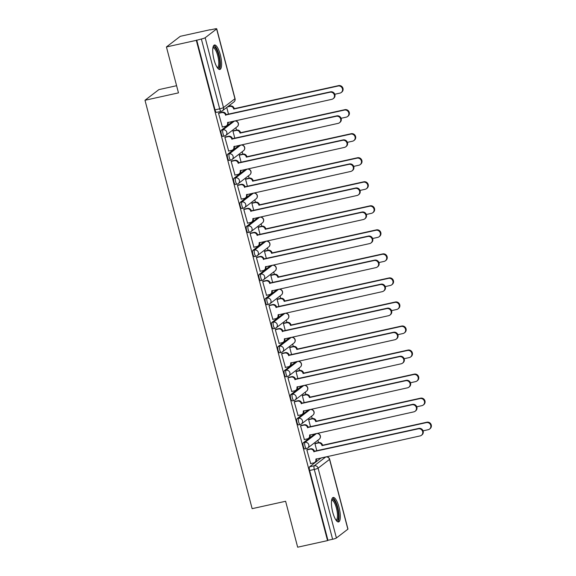 <?xml version="1.0" encoding="UTF-8"?>
<svg xmlns="http://www.w3.org/2000/svg" width="576" height="576" viewBox="0 0 576 576"><rect width="100%" height="100%" fill="white"/><g stroke="black" fill="none" stroke-linecap="round" stroke-linejoin="round"><path stroke-width="0.86" d="M315.014 433.901A3.211 0.929 77.6 0 0 314.885 433.901A3.211 0.929 77.6 0 0 314.77 433.958L303.322 442.735A3.211 0.929 77.6 0 0 303.322 446.443A3.211 0.929 77.6 0 0 304.826 448.956L306.475 448.589A3.211 0.929 -102.4 0 1 304.978 446.076A3.211 0.929 -102.4 0 1 304.978 442.375L316.426 433.591A3.211 0.929 -102.4 0 1 316.541 433.534A3.211 0.929 -102.4 0 1 316.692 433.541M308.707 409.86A3.211 0.929 77.6 0 0 308.578 409.86A3.211 0.929 77.6 0 0 308.462 409.918L297.014 418.694A3.211 0.929 77.6 0 0 297.014 422.395A3.211 0.929 77.6 0 0 298.519 424.915L300.168 424.548A3.211 0.929 -102.4 0 1 298.67 422.035A3.211 0.929 -102.4 0 1 298.67 418.334L310.118 409.55A3.211 0.929 -102.4 0 1 310.234 409.493A3.211 0.929 -102.4 0 1 310.385 409.5M302.4 385.819A3.211 0.929 77.6 0 0 302.27 385.819A3.211 0.929 77.6 0 0 302.155 385.87L290.707 394.654A3.211 0.929 77.6 0 0 290.707 398.354A3.211 0.929 77.6 0 0 292.212 400.874L293.861 400.507A3.211 0.929 -102.4 0 1 292.363 397.994A3.211 0.929 -102.4 0 1 292.363 394.286L303.811 385.51A3.211 0.929 -102.4 0 1 303.926 385.452A3.211 0.929 -102.4 0 1 304.078 385.459M296.093 361.778A3.211 0.929 77.6 0 0 295.963 361.778A3.211 0.929 77.6 0 0 295.848 361.829L284.4 370.613A3.211 0.929 77.6 0 0 284.4 374.314A3.211 0.929 77.6 0 0 285.905 376.834L287.554 376.466A3.211 0.929 -102.4 0 1 286.056 373.954A3.211 0.929 -102.4 0 1 286.056 370.246L297.504 361.469A3.211 0.929 -102.4 0 1 297.619 361.411A3.211 0.929 -102.4 0 1 297.77 361.418M289.786 337.738A3.211 0.929 77.6 0 0 289.656 337.73A3.211 0.929 77.6 0 0 289.541 337.788L278.093 346.572A3.211 0.929 77.6 0 0 278.093 350.273A3.211 0.929 77.6 0 0 279.598 352.793L281.246 352.426A3.211 0.929 -102.4 0 1 279.749 349.906A3.211 0.929 -102.4 0 1 279.749 346.205L291.197 337.428A3.211 0.929 -102.4 0 1 291.312 337.37A3.211 0.929 -102.4 0 1 291.463 337.378M283.478 313.697A3.211 0.929 77.6 0 0 283.349 313.69A3.211 0.929 77.6 0 0 283.234 313.747L271.786 322.531A3.211 0.929 77.6 0 0 271.786 326.232A3.211 0.929 77.6 0 0 273.29 328.752L274.939 328.385A3.211 0.929 -102.4 0 1 273.442 325.865A3.211 0.929 -102.4 0 1 273.442 322.164L284.89 313.38A3.211 0.929 -102.4 0 1 285.005 313.33A3.211 0.929 -102.4 0 1 285.156 313.337M277.171 289.649A3.211 0.929 77.6 0 0 277.042 289.649A3.211 0.929 77.6 0 0 276.926 289.706L265.478 298.49A3.211 0.929 77.6 0 0 265.478 302.191A3.211 0.929 77.6 0 0 266.983 304.704L268.632 304.344A3.211 0.929 -102.4 0 1 267.134 301.824A3.211 0.929 -102.4 0 1 267.134 298.123L278.582 289.339A3.211 0.929 -102.4 0 1 278.698 289.289A3.211 0.929 -102.4 0 1 278.849 289.296M270.864 265.608A3.211 0.929 77.6 0 0 270.734 265.608A3.211 0.929 77.6 0 0 270.619 265.666L259.171 274.442A3.211 0.929 77.6 0 0 259.171 278.15A3.211 0.929 77.6 0 0 260.676 280.663L262.325 280.303A3.211 0.929 -102.4 0 1 260.827 277.783A3.211 0.929 -102.4 0 1 260.827 274.082L272.275 265.298A3.211 0.929 -102.4 0 1 272.39 265.248A3.211 0.929 -102.4 0 1 272.542 265.255M264.557 241.567A3.211 0.929 77.6 0 0 264.427 241.567A3.211 0.929 77.6 0 0 264.312 241.625L252.864 250.402A3.211 0.929 77.6 0 0 252.864 254.11A3.211 0.929 77.6 0 0 254.369 256.622L256.018 256.262A3.211 0.929 -102.4 0 1 254.52 253.742A3.211 0.929 -102.4 0 1 254.52 250.042L265.968 241.258A3.211 0.929 -102.4 0 1 266.083 241.2A3.211 0.929 -102.4 0 1 266.234 241.214M258.25 217.526A3.211 0.929 77.6 0 0 258.12 217.526A3.211 0.929 77.6 0 0 258.005 217.584L246.557 226.361A3.211 0.929 77.6 0 0 246.557 230.069A3.211 0.929 77.6 0 0 248.062 232.582L249.71 232.222A3.211 0.929 -102.4 0 1 248.213 229.702A3.211 0.929 -102.4 0 1 248.213 226.001L259.661 217.217A3.211 0.929 -102.4 0 1 259.776 217.159A3.211 0.929 -102.4 0 1 259.927 217.174M251.942 193.486A3.211 0.929 77.6 0 0 251.813 193.486A3.211 0.929 77.6 0 0 251.698 193.543L240.25 202.32A3.211 0.929 77.6 0 0 240.25 206.021A3.211 0.929 77.6 0 0 241.754 208.541L243.403 208.174A3.211 0.929 -102.4 0 1 241.906 205.661A3.211 0.929 -102.4 0 1 241.906 201.96L253.354 193.176A3.211 0.929 -102.4 0 1 253.469 193.118A3.211 0.929 -102.4 0 1 253.62 193.126M245.635 169.445A3.211 0.929 77.6 0 0 245.506 169.445A3.211 0.929 77.6 0 0 245.39 169.495L233.942 178.279A3.211 0.929 77.6 0 0 233.942 181.98A3.211 0.929 77.6 0 0 235.447 184.5L237.096 184.133A3.211 0.929 -102.4 0 1 235.598 181.62A3.211 0.929 -102.4 0 1 235.598 177.912L247.046 169.135A3.211 0.929 -102.4 0 1 247.162 169.078A3.211 0.929 -102.4 0 1 247.313 169.085M239.328 145.404A3.211 0.929 77.6 0 0 239.198 145.404A3.211 0.929 77.6 0 0 239.083 145.454L227.635 154.238A3.211 0.929 77.6 0 0 227.635 157.939A3.211 0.929 77.6 0 0 229.14 160.459L230.789 160.092A3.211 0.929 -102.4 0 1 229.291 157.579A3.211 0.929 -102.4 0 1 229.291 153.871L240.739 145.094A3.211 0.929 -102.4 0 1 240.854 145.037A3.211 0.929 -102.4 0 1 241.006 145.044M233.021 121.363A3.211 0.929 77.6 0 0 232.891 121.363A3.211 0.929 77.6 0 0 232.776 121.414L221.328 130.198A3.211 0.929 77.6 0 0 221.328 133.898A3.211 0.929 77.6 0 0 222.833 136.418L224.482 136.051A3.211 0.929 -102.4 0 1 222.984 133.531A3.211 0.929 -102.4 0 1 222.984 129.83L234.432 121.054A3.211 0.929 -102.4 0 1 234.547 120.996A3.211 0.929 -102.4 0 1 234.698 121.003M220.32 54.814A12.528 3.636 77.6 0 0 214.466 44.993A12.528 3.636 77.6 0 0 214.013 59.652A12.528 3.636 77.6 0 0 219.866 69.466A12.528 3.636 77.6 0 0 220.32 54.814M339.026 507.283A12.528 3.636 77.6 0 0 333.166 497.47A12.528 3.636 77.6 0 0 332.712 512.129A12.528 3.636 77.6 0 0 338.573 521.942A12.528 3.636 77.6 0 0 339.026 507.283M318.506 442.627L317.873 440.23M312.199 418.586L311.566 416.189M305.892 394.546L305.258 392.148M299.585 370.505L298.951 368.107M293.278 346.464L292.644 344.066M286.97 322.423L286.337 320.018M280.663 298.375L280.03 295.978M274.356 274.334L273.722 271.937M268.049 250.294L267.415 247.896M261.742 226.253L261.108 223.855M255.434 202.212L254.801 199.814M249.127 178.171L248.494 175.774M242.82 154.13L242.186 151.733M236.513 130.09L235.879 127.692M230.206 106.049L229.932 105.012M210.233 29.923L214.43 28.994A3.211 0.41 -14.7 0 1 216.727 28.8A3.211 0.41 -14.7 0 1 216.619 28.951L205.178 37.735L223.488 107.546L234.936 98.762L216.619 28.951M176.594 85.709L158.868 89.626L144.994 100.267L178.474 92.873L166.428 46.951L196.308 40.356L327.542 540.605L297.662 547.2L285.617 501.271L252.137 508.666L144.994 100.267M166.428 46.951L180.302 36.31L210.175 29.714M347.861 529.2L329.544 459.389A3.211 0.41 -14.7 0 0 329.652 459.238L347.962 529.049A3.211 0.41 165.3 0 1 347.861 529.2L336.413 537.984A3.211 0.41 165.3 0 1 332.604 539.266L327.946 540.295L309.629 470.484A3.211 0.929 -102.4 0 1 309.629 466.776L321.077 457.999L325.735 456.97A3.211 0.929 -102.4 0 1 325.85 456.912A3.211 0.929 -102.4 0 1 326.002 456.926M327.946 540.295L327.542 540.605M196.711 40.046L215.021 109.858L219.679 108.828A3.211 0.41 165.3 0 0 223.488 107.546A3.211 3.046 52.5 0 1 221.299 111.29A3.211 0.929 -102.4 0 1 221.177 111.348A3.211 0.929 -102.4 0 1 219.679 108.828L201.362 39.017L196.308 40.356M201.362 39.017A3.211 0.41 -14.7 0 0 205.178 37.735M219.175 112.903L218.542 113.27L222.372 126.994M233.568 130.738L232.942 131.105L234.85 138.377M225.482 136.944L224.849 137.311L228.679 151.034M239.875 154.778L239.249 155.146L241.157 162.425M231.79 160.985L231.156 161.352L234.986 175.075M246.182 178.819L245.556 179.186L247.464 186.466M238.097 185.026L237.463 185.393L241.294 199.116M252.49 202.86L251.863 203.227L253.771 210.506M244.404 209.066L243.77 209.434L247.601 223.157M258.797 226.901L258.17 227.268L260.078 234.547M250.711 233.107L250.078 233.474L253.908 247.198M265.104 250.942L264.478 251.309L266.386 258.588M257.018 257.148L256.385 257.515L260.215 271.246M271.411 274.982L270.785 275.35L272.693 282.629M263.326 281.189L262.692 281.556L266.522 295.286M277.718 299.03L277.092 299.398L279 306.67M269.633 305.23L268.999 305.604L272.83 319.327M284.026 323.071L283.399 323.438L285.307 330.71M275.94 329.278L275.306 329.645L279.137 343.368M290.333 347.112L289.706 347.479L291.614 354.751M282.247 353.318L281.614 353.686L285.444 367.409M296.64 371.153L296.014 371.52L297.922 378.799M288.554 377.359L287.921 377.726L291.751 391.45M302.947 395.194L302.321 395.561L304.229 402.84M294.862 401.4L294.228 401.767L298.058 415.49M309.254 419.234L308.628 419.602L310.536 426.881M301.169 425.441L300.535 425.808L304.366 439.531M315.562 443.275L314.935 443.642L316.843 450.922M307.476 449.482L306.842 449.849L310.673 463.572M226.735 107.467L228.542 114.336M215.021 109.858A3.211 0.929 77.6 0 0 216.526 112.378L221.177 111.348A3.211 3.211 0 0 0 222.444 110.758L233.892 101.981A3.211 3.211 0 0 0 235.044 98.611L216.727 28.8M222.156 127.037L225.353 126.331A3.211 3.046 -127.5 0 0 227.549 122.587L331.834 99.324A3.694 3.506 -127.5 0 0 334.087 94.298A3.694 3.506 -127.5 0 0 329.976 92.232L225.569 115.034A3.211 3.046 -127.5 0 0 221.753 112.615L222.278 112.212A3.211 3.046 52.5 0 1 226.094 114.631L330.502 91.829A3.694 3.506 52.5 0 1 333.677 98.309L333.151 98.712M218.959 112.946L222.278 112.212M228.082 122.227A3.211 3.046 52.5 0 1 227.03 125.395L226.505 125.798M218.556 113.321L221.753 112.615M225.626 115.272L226.152 114.862M227.938 106.546L230.371 106.006A3.211 3.046 52.5 0 1 234.18 108.425L233.654 108.828A3.211 3.046 -127.5 0 0 229.846 106.409L227.412 106.949M334.771 94.255L339.926 93.118A3.694 3.506 -127.5 0 0 342.18 88.092A3.694 3.506 -127.5 0 0 338.062 86.026L233.719 109.066M234.245 108.662L338.587 85.622A3.694 3.506 52.5 0 1 341.77 92.102L341.244 92.506M228.463 151.085L231.66 150.372A3.211 3.046 -127.5 0 0 233.856 146.628L338.141 123.365A3.694 3.506 -127.5 0 0 340.394 118.339A3.694 3.506 -127.5 0 0 336.283 116.28L231.876 139.082A3.211 3.046 -127.5 0 0 228.06 136.656L228.586 136.253A3.211 3.046 52.5 0 1 232.402 138.672L336.809 115.87A3.694 3.506 52.5 0 1 339.984 122.35L339.458 122.753M225.266 136.987L228.586 136.253M234.389 146.268A3.211 3.046 52.5 0 1 233.338 149.436L232.812 149.839M224.863 137.369L228.06 136.656M231.934 139.313L232.459 138.91M234.77 175.126L237.967 174.42A3.211 3.046 -127.5 0 0 240.163 170.669L344.448 147.406A3.694 3.506 -127.5 0 0 346.702 142.38A3.694 3.506 -127.5 0 0 342.59 140.321L238.183 163.123A3.211 3.046 -127.5 0 0 234.367 160.704L234.893 160.301A3.211 3.046 52.5 0 1 238.709 162.72L343.116 139.918A3.694 3.506 52.5 0 1 346.291 146.39L345.766 146.794M231.574 161.028L234.893 160.301M240.696 170.309A3.211 3.046 52.5 0 1 239.645 173.484L239.119 173.887M231.17 161.41L234.367 160.704M238.241 163.354L238.766 162.95M212.976 47.354A10.843 3.146 -102.4 0 1 214.963 47.441A10.843 3.146 -102.4 0 1 219.607 60.106A10.843 3.146 -102.4 0 1 217.519 67.954M217.195 67.486A10.044 2.916 77.6 0 0 217.375 67.464A10.044 2.916 77.6 0 0 218.419 58.939A10.044 2.916 77.6 0 0 214.286 48.348A10.044 2.916 77.6 0 0 213.048 47.858A10.044 2.916 77.6 0 0 212.875 47.916M219.154 69.394A12.449 3.614 77.6 0 0 219.78 58.162A12.449 3.614 77.6 0 0 214.819 45.95A12.449 3.614 77.6 0 0 213.847 45.36M331.675 499.831A10.843 3.146 -102.4 0 1 333.67 499.918A10.843 3.146 -102.4 0 1 338.306 512.575A10.843 3.146 -102.4 0 1 336.226 520.423M335.902 519.962A10.044 2.916 77.6 0 0 336.082 519.941A10.044 2.916 77.6 0 0 337.126 511.416A10.044 2.916 77.6 0 0 332.993 500.825A10.044 2.916 77.6 0 0 331.754 500.328A10.044 2.916 77.6 0 0 331.574 500.393M337.853 521.87A12.449 3.614 77.6 0 0 338.486 510.638A12.449 3.614 77.6 0 0 333.526 498.427A12.449 3.614 77.6 0 0 332.546 497.837M233.359 130.781L236.678 130.054A3.211 3.046 52.5 0 1 240.487 132.473L239.962 132.876A3.211 3.046 -127.5 0 0 236.153 130.457L232.956 131.162M341.078 118.296L346.234 117.158A3.694 3.506 -127.5 0 0 348.487 112.133A3.694 3.506 -127.5 0 0 344.369 110.074L240.026 133.106M240.552 132.703L344.894 109.67A3.694 3.506 52.5 0 1 348.077 116.143L347.551 116.546M239.666 154.822L242.986 154.094A3.211 3.046 52.5 0 1 246.794 156.514L246.269 156.917A3.211 3.046 -127.5 0 0 242.46 154.498L239.263 155.203M347.386 142.337L352.541 141.199A3.694 3.506 -127.5 0 0 354.794 136.174A3.694 3.506 -127.5 0 0 350.676 134.114L246.334 157.147M246.859 156.744L351.202 133.711A3.694 3.506 52.5 0 1 354.384 140.184L353.858 140.587M241.078 199.166L244.274 198.461A3.211 3.046 -127.5 0 0 246.47 194.717L350.755 171.446A3.694 3.506 -127.5 0 0 353.009 166.428A3.694 3.506 -127.5 0 0 348.898 164.362L244.49 187.164A3.211 3.046 -127.5 0 0 240.674 184.745L241.2 184.342A3.211 3.046 52.5 0 1 245.016 186.761L349.423 163.958A3.694 3.506 52.5 0 1 352.598 170.431L352.073 170.834M237.881 185.076L241.2 184.342M247.003 194.35A3.211 3.046 52.5 0 1 245.952 197.525L245.426 197.928M237.478 185.45L240.674 184.745M244.548 187.394L245.074 186.991M247.385 223.207L250.582 222.502A3.211 3.046 -127.5 0 0 252.778 218.758L357.062 195.487A3.694 3.506 -127.5 0 0 359.316 190.469A3.694 3.506 -127.5 0 0 355.205 188.402L250.798 211.205A3.211 3.046 -127.5 0 0 246.982 208.786L247.507 208.382A3.211 3.046 52.5 0 1 251.323 210.802L355.73 187.999A3.694 3.506 52.5 0 1 358.906 194.472L358.38 194.875M244.188 209.117L247.507 208.382M253.31 218.39A3.211 3.046 52.5 0 1 252.259 221.566L251.734 221.969M243.785 209.491L246.982 208.786M250.855 211.435L251.381 211.032M253.692 247.248L256.889 246.542A3.211 3.046 -127.5 0 0 259.085 242.798L363.37 219.535A3.694 3.506 -127.5 0 0 365.623 214.51A3.694 3.506 -127.5 0 0 361.512 212.443L257.105 235.246A3.211 3.046 -127.5 0 0 253.289 232.826L253.814 232.423A3.211 3.046 52.5 0 1 257.63 234.842L362.038 212.04A3.694 3.506 52.5 0 1 365.213 218.513L364.687 218.916M250.495 233.158L253.814 232.423M259.618 242.431A3.211 3.046 52.5 0 1 258.566 245.606L258.041 246.01M250.092 233.532L253.289 232.826M257.162 235.476L257.688 235.073M245.974 178.87L249.293 178.135A3.211 3.046 52.5 0 1 253.102 180.554L252.576 180.958A3.211 3.046 -127.5 0 0 248.767 178.538L245.57 179.244M353.693 166.378L358.848 165.24A3.694 3.506 -127.5 0 0 361.102 160.222A3.694 3.506 -127.5 0 0 356.983 158.155L252.641 181.188M253.166 180.785L357.509 157.752A3.694 3.506 52.5 0 1 360.691 164.225L360.166 164.628M252.281 202.91L255.6 202.176A3.211 3.046 52.5 0 1 259.409 204.595L258.883 204.998A3.211 3.046 -127.5 0 0 255.074 202.579L251.878 203.285M360 190.426L365.155 189.288A3.694 3.506 -127.5 0 0 367.409 184.262A3.694 3.506 -127.5 0 0 363.29 182.196L258.948 205.229M259.474 204.826L363.816 181.793A3.694 3.506 52.5 0 1 366.998 188.266L366.473 188.669M258.588 226.951L261.907 226.217A3.211 3.046 52.5 0 1 265.716 228.636L265.19 229.039A3.211 3.046 -127.5 0 0 261.382 226.62L258.185 227.326M366.307 214.466L371.462 213.329A3.694 3.506 -127.5 0 0 373.716 208.303A3.694 3.506 -127.5 0 0 369.598 206.237L265.255 229.27M265.781 228.866L370.123 205.834A3.694 3.506 52.5 0 1 373.306 212.314L372.78 212.717M259.999 271.289L263.196 270.583A3.211 3.046 -127.5 0 0 265.392 266.839L369.677 243.576A3.694 3.506 -127.5 0 0 371.93 238.55A3.694 3.506 -127.5 0 0 367.819 236.484L263.412 259.286A3.211 3.046 -127.5 0 0 259.596 256.867L260.122 256.464A3.211 3.046 52.5 0 1 263.938 258.883L368.345 236.081A3.694 3.506 52.5 0 1 371.52 242.561L370.994 242.964M256.802 257.198L260.122 256.464M265.925 266.472A3.211 3.046 52.5 0 1 264.874 269.647L264.348 270.05M256.399 257.573L259.596 256.867M263.47 259.517L263.995 259.114M264.895 250.992L268.214 250.258A3.211 3.046 52.5 0 1 272.023 252.677L271.498 253.08A3.211 3.046 -127.5 0 0 267.689 250.661L264.492 251.366M372.614 238.507L377.77 237.37A3.694 3.506 -127.5 0 0 380.023 232.344A3.694 3.506 -127.5 0 0 375.905 230.278L271.562 253.31M272.088 252.907L376.43 229.874A3.694 3.506 52.5 0 1 379.613 236.354L379.087 236.758M266.306 295.33L269.503 294.624A3.211 3.046 -127.5 0 0 271.699 290.88L375.984 267.617A3.694 3.506 -127.5 0 0 378.238 262.591A3.694 3.506 -127.5 0 0 374.126 260.525L269.719 283.327A3.211 3.046 -127.5 0 0 265.903 280.908L266.429 280.505A3.211 3.046 52.5 0 1 270.245 282.924L374.652 260.122A3.694 3.506 52.5 0 1 377.827 266.602L377.302 267.005M263.11 281.239L266.429 280.505M272.232 290.52A3.211 3.046 52.5 0 1 271.181 293.688L270.655 294.091M262.706 281.614L265.903 280.908M269.777 283.558L270.302 283.154M271.202 275.033L274.522 274.298A3.211 3.046 52.5 0 1 278.33 276.718L277.805 277.121A3.211 3.046 -127.5 0 0 273.996 274.702L270.799 275.407M378.922 262.548L384.077 261.41A3.694 3.506 -127.5 0 0 386.33 256.385A3.694 3.506 -127.5 0 0 382.212 254.318L277.87 277.351M278.395 276.948L382.738 253.915A3.694 3.506 52.5 0 1 385.92 260.395L385.394 260.798M272.614 319.37L275.81 318.665A3.211 3.046 -127.5 0 0 278.006 314.921L382.291 291.658A3.694 3.506 -127.5 0 0 384.545 286.632A3.694 3.506 -127.5 0 0 380.434 284.566L276.026 307.368A3.211 3.046 -127.5 0 0 272.21 304.949L272.736 304.546A3.211 3.046 52.5 0 1 276.552 306.965L380.959 284.162A3.694 3.506 52.5 0 1 384.134 290.642L383.609 291.046M269.417 305.28L272.736 304.546M278.539 314.561A3.211 3.046 52.5 0 1 277.488 317.729L276.962 318.132M269.014 305.654L272.21 304.949M276.084 307.598L276.61 307.195M277.51 299.074L280.829 298.339A3.211 3.046 52.5 0 1 284.638 300.758L284.112 301.162A3.211 3.046 -127.5 0 0 280.303 298.742L277.106 299.448M385.229 286.589L390.384 285.451A3.694 3.506 -127.5 0 0 392.638 280.426A3.694 3.506 -127.5 0 0 388.519 278.359L284.177 301.392M284.702 300.989L389.045 277.956A3.694 3.506 52.5 0 1 392.227 284.436L391.702 284.839M278.921 343.411L282.118 342.706A3.211 3.046 -127.5 0 0 284.314 338.962L388.598 315.698A3.694 3.506 -127.5 0 0 390.852 310.673A3.694 3.506 -127.5 0 0 386.741 308.606L282.334 331.409A3.211 3.046 -127.5 0 0 278.518 328.99L279.043 328.586A3.211 3.046 52.5 0 1 282.859 331.006L387.266 308.203A3.694 3.506 52.5 0 1 390.442 314.683L389.916 315.086M275.724 329.321L279.043 328.586M284.846 338.602A3.211 3.046 52.5 0 1 283.795 341.77L283.27 342.173M275.321 329.695L278.518 328.99M282.391 331.639L282.917 331.236M283.817 323.114L287.136 322.38A3.211 3.046 52.5 0 1 290.945 324.799L290.419 325.202A3.211 3.046 -127.5 0 0 286.61 322.783L283.414 323.489M391.536 310.63L396.691 309.492A3.694 3.506 -127.5 0 0 398.945 304.466A3.694 3.506 -127.5 0 0 394.826 302.4L290.484 325.44M291.01 325.037L395.352 301.997A3.694 3.506 52.5 0 1 398.534 308.477L398.009 308.88M285.228 367.459L288.425 366.746A3.211 3.046 -127.5 0 0 290.621 363.002L394.906 339.739A3.694 3.506 -127.5 0 0 397.159 334.714A3.694 3.506 -127.5 0 0 393.048 332.647L288.641 355.45A3.211 3.046 -127.5 0 0 284.825 353.03L285.35 352.627A3.211 3.046 52.5 0 1 289.166 355.046L393.574 332.244A3.694 3.506 52.5 0 1 396.749 338.724L396.223 339.127M282.031 353.362L285.35 352.627M291.154 362.642A3.211 3.046 52.5 0 1 290.102 365.81L289.577 366.214M281.628 353.743L284.825 353.03M288.698 355.687L289.224 355.284M290.124 347.155L293.443 346.428A3.211 3.046 52.5 0 1 297.252 348.847L296.726 349.25A3.211 3.046 -127.5 0 0 292.918 346.831L289.721 347.537M397.843 334.67L402.998 333.533A3.694 3.506 -127.5 0 0 405.252 328.507A3.694 3.506 -127.5 0 0 401.134 326.448L296.791 349.481M297.317 349.078L401.659 326.045A3.694 3.506 52.5 0 1 404.842 332.518L404.316 332.921M291.535 391.5L294.732 390.794A3.211 3.046 -127.5 0 0 296.928 387.043L401.213 363.78A3.694 3.506 -127.5 0 0 403.466 358.754A3.694 3.506 -127.5 0 0 399.355 356.695L294.948 379.498A3.211 3.046 -127.5 0 0 291.132 377.078L291.658 376.675A3.211 3.046 52.5 0 1 295.474 379.094L399.881 356.292A3.694 3.506 52.5 0 1 403.056 362.765L402.53 363.168M288.338 377.402L291.658 376.675M297.461 386.683A3.211 3.046 52.5 0 1 296.41 389.858L295.884 390.262M287.935 377.784L291.132 377.078M295.006 379.728L295.531 379.325M296.431 371.196L299.75 370.469A3.211 3.046 52.5 0 1 303.559 372.888L303.034 373.291A3.211 3.046 -127.5 0 0 299.225 370.872L296.028 371.578M404.15 358.711L409.298 357.574A3.694 3.506 -127.5 0 0 411.559 352.548A3.694 3.506 -127.5 0 0 407.441 350.489L303.098 373.522M303.624 373.118L407.966 350.086A3.694 3.506 52.5 0 1 411.149 356.558L410.623 356.962M297.842 415.541L301.039 414.835A3.211 3.046 -127.5 0 0 303.235 411.091L407.52 387.821A3.694 3.506 -127.5 0 0 409.774 382.802A3.694 3.506 -127.5 0 0 405.662 380.736L301.255 403.538A3.211 3.046 -127.5 0 0 297.439 401.119L297.965 400.716A3.211 3.046 52.5 0 1 301.781 403.135L406.188 380.333A3.694 3.506 52.5 0 1 409.363 386.806L408.838 387.209M294.646 401.45L297.965 400.716M303.768 410.724A3.211 3.046 52.5 0 1 302.717 413.899L302.191 414.302M294.242 401.825L297.439 401.119M301.313 403.769L301.838 403.366M302.738 395.244L306.058 394.51A3.211 3.046 52.5 0 1 309.866 396.929L309.341 397.332A3.211 3.046 -127.5 0 0 305.532 394.913L302.335 395.618M410.458 382.752L415.606 381.614A3.694 3.506 -127.5 0 0 417.866 376.596A3.694 3.506 -127.5 0 0 413.748 374.53L309.406 397.562M309.931 397.159L414.274 374.126A3.694 3.506 52.5 0 1 417.456 380.599L416.93 381.002M304.15 439.582L307.346 438.876A3.211 3.046 -127.5 0 0 309.542 435.132L413.827 411.862A3.694 3.506 -127.5 0 0 416.081 406.843A3.694 3.506 -127.5 0 0 411.97 404.777L307.562 427.579A3.211 3.046 -127.5 0 0 303.746 425.16L304.272 424.757A3.211 3.046 52.5 0 1 308.088 427.176L412.495 404.374A3.694 3.506 52.5 0 1 415.67 410.846L415.145 411.25M300.953 425.491L304.272 424.757M310.075 434.765A3.211 3.046 52.5 0 1 309.024 437.94L308.498 438.343M300.55 425.866L303.746 425.16M307.62 427.81L308.146 427.406M309.046 419.285L312.365 418.55A3.211 3.046 52.5 0 1 316.174 420.97L315.648 421.373A3.211 3.046 -127.5 0 0 311.839 418.954L308.642 419.659M416.765 406.793L421.913 405.655A3.694 3.506 -127.5 0 0 424.174 400.637A3.694 3.506 -127.5 0 0 420.055 398.57L315.713 421.603M316.238 421.2L420.581 398.167A3.694 3.506 52.5 0 1 423.763 404.64L423.238 405.043M310.457 463.622L313.654 462.917A3.211 3.046 -127.5 0 0 315.85 459.173L420.134 435.91A3.694 3.506 -127.5 0 0 422.388 430.884A3.694 3.506 -127.5 0 0 418.277 428.818L313.87 451.62A3.211 3.046 -127.5 0 0 310.054 449.201L310.579 448.798A3.211 3.046 52.5 0 1 314.395 451.217L418.802 428.414A3.694 3.506 52.5 0 1 421.978 434.887L421.452 435.29M307.26 449.532L310.579 448.798M316.382 458.806A3.211 3.046 52.5 0 1 315.331 461.981L314.806 462.384M306.857 449.906L310.054 449.201M313.927 451.85L314.453 451.447M315.353 443.326L318.672 442.591A3.211 3.046 52.5 0 1 322.481 445.01L321.955 445.414A3.211 3.046 -127.5 0 0 318.146 442.994L314.95 443.7M423.072 430.841L428.22 429.703A3.694 3.506 -127.5 0 0 430.481 424.678A3.694 3.506 -127.5 0 0 426.362 422.611L322.02 445.644M322.546 445.241L426.888 422.208A3.694 3.506 52.5 0 1 430.07 428.681L429.545 429.091M303.322 442.735L304.978 442.375A3.211 3.046 52.5 0 1 308.786 444.794A3.211 3.046 -127.5 0 1 306.59 448.538A3.211 0.929 -102.4 0 1 306.475 448.589A3.211 3.211 0 0 0 307.742 448.006L319.19 439.222A3.211 3.046 -127.5 0 0 316.426 433.591L314.77 433.958M297.014 418.694L298.67 418.334A3.211 3.046 52.5 0 1 302.479 420.754A3.211 3.046 -127.5 0 1 300.283 424.498A3.211 0.929 -102.4 0 1 300.168 424.548A3.211 3.211 0 0 0 301.435 423.965L312.883 415.181A3.211 3.046 -127.5 0 0 310.118 409.55L308.462 409.918M290.707 394.654L292.363 394.286A3.211 3.046 52.5 0 1 296.172 396.706A3.211 3.046 -127.5 0 1 293.976 400.457A3.211 0.929 -102.4 0 1 293.861 400.507A3.211 3.211 0 0 0 295.128 399.924L306.576 391.14A3.211 3.046 -127.5 0 0 303.811 385.51L302.155 385.87M284.4 370.613L286.056 370.246A3.211 3.046 52.5 0 1 289.865 372.665A3.211 3.046 -127.5 0 1 287.669 376.409A3.211 0.929 -102.4 0 1 287.554 376.466A3.211 3.211 0 0 0 288.821 375.876L300.269 367.099A3.211 3.046 -127.5 0 0 297.504 361.469L295.848 361.829M278.093 346.572L279.749 346.205A3.211 3.046 52.5 0 1 283.558 348.624A3.211 3.046 -127.5 0 1 281.362 352.368A3.211 0.929 -102.4 0 1 281.246 352.426A3.211 3.211 0 0 0 282.514 351.835L293.962 343.058A3.211 3.046 -127.5 0 0 291.197 337.428L289.541 337.788M271.786 322.531L273.442 322.164A3.211 3.046 52.5 0 1 277.25 324.583A3.211 3.046 -127.5 0 1 275.054 328.327A3.211 0.929 -102.4 0 1 274.939 328.385A3.211 3.211 0 0 0 276.206 327.794L287.654 319.018A3.211 3.046 -127.5 0 0 284.89 313.38L283.234 313.747M265.478 298.49L267.134 298.123A3.211 3.046 52.5 0 1 270.943 300.542A3.211 3.046 -127.5 0 1 268.747 304.286A3.211 0.929 -102.4 0 1 268.632 304.344A3.211 3.211 0 0 0 269.899 303.754L281.347 294.977A3.211 3.046 -127.5 0 0 278.582 289.339L276.926 289.706M259.171 274.442L260.827 274.082A3.211 3.046 52.5 0 1 264.636 276.502A3.211 3.046 -127.5 0 1 262.44 280.246A3.211 0.929 -102.4 0 1 262.325 280.303A3.211 3.211 0 0 0 263.592 279.713L275.04 270.929A3.211 3.046 -127.5 0 0 272.275 265.298L270.619 265.666M252.864 250.402L254.52 250.042A3.211 3.046 52.5 0 1 258.329 252.461A3.211 3.046 -127.5 0 1 256.133 256.205A3.211 0.929 -102.4 0 1 256.018 256.262A3.211 3.211 0 0 0 257.285 255.672L268.733 246.888A3.211 3.046 -127.5 0 0 265.968 241.258L264.312 241.625M246.557 226.361L248.213 226.001A3.211 3.046 52.5 0 1 252.022 228.42A3.211 3.046 -127.5 0 1 249.826 232.164A3.211 0.929 -102.4 0 1 249.71 232.222A3.211 3.211 0 0 0 250.978 231.631L262.426 222.847A3.211 3.046 -127.5 0 0 259.661 217.217L258.005 217.584M240.25 202.32L241.906 201.96A3.211 3.046 52.5 0 1 245.714 204.379A3.211 3.046 -127.5 0 1 243.518 208.123A3.211 0.929 -102.4 0 1 243.403 208.174A3.211 3.211 0 0 0 244.67 207.59L256.118 198.806A3.211 3.046 -127.5 0 0 253.354 193.176L251.698 193.543M233.942 178.279L235.598 177.912A3.211 3.046 52.5 0 1 239.407 180.331A3.211 3.046 -127.5 0 1 237.211 184.082A3.211 0.929 -102.4 0 1 237.096 184.133A3.211 3.211 0 0 0 238.363 183.55L249.811 174.766A3.211 3.046 -127.5 0 0 247.046 169.135L245.39 169.495M227.635 154.238L229.291 153.871A3.211 3.046 52.5 0 1 233.1 156.29A3.211 3.046 -127.5 0 1 230.904 160.042A3.211 0.929 -102.4 0 1 230.789 160.092A3.211 3.211 0 0 0 232.056 159.502L243.504 150.725A3.211 3.046 -127.5 0 0 240.739 145.094L239.083 145.454M221.328 130.198L222.984 129.83A3.211 3.046 52.5 0 1 226.793 132.25A3.211 3.046 -127.5 0 1 224.597 135.994A3.211 0.929 -102.4 0 1 224.482 136.051A3.211 3.211 0 0 0 225.749 135.461L237.197 126.684A3.211 3.046 -127.5 0 0 234.432 121.054L232.776 121.414M309.629 466.776L314.287 465.754L325.735 456.97A3.211 3.046 -127.5 0 1 329.544 459.389L318.096 468.173L336.413 537.984M309.629 470.484L314.287 469.454A3.211 0.929 -102.4 0 1 314.287 465.754A3.211 3.046 -127.5 0 1 318.096 468.173A3.211 0.41 165.3 0 1 314.287 469.454L332.604 539.266M235.044 98.611A3.211 0.41 -14.7 0 1 234.936 98.762A3.211 3.046 52.5 0 1 233.892 101.981M227.549 122.587L227.995 122.249M225.569 115.034L226.094 114.631M329.976 92.232L330.502 91.829M234.18 108.425L233.654 108.828M230.371 106.006L229.846 106.409M338.587 85.622L338.062 86.026M233.856 146.628L234.302 146.29M231.876 139.082L232.402 138.672M336.283 116.28L336.809 115.87M240.163 170.669L240.61 170.33M238.183 163.123L238.709 162.72M342.59 140.321L343.116 139.918M240.487 132.473L239.962 132.876M236.678 130.054L236.153 130.457M344.894 109.67L344.369 110.074M246.794 156.514L246.269 156.917M242.986 154.094L242.46 154.498M351.202 133.711L350.676 134.114M246.47 194.717L246.917 194.371M244.49 187.164L245.016 186.761M348.898 164.362L349.423 163.958M252.778 218.758L253.224 218.412M250.798 211.205L251.323 210.802M355.205 188.402L355.73 187.999M259.085 242.798L259.531 242.453M257.105 235.246L257.63 234.842M361.512 212.443L362.038 212.04M253.102 180.554L252.576 180.958M249.293 178.135L248.767 178.538M357.509 157.752L356.983 158.155M259.409 204.595L258.883 204.998M255.6 202.176L255.074 202.579M363.816 181.793L363.29 182.196M265.716 228.636L265.19 229.039M261.907 226.217L261.382 226.62M370.123 205.834L369.598 206.237M265.392 266.839L265.838 266.494M263.412 259.286L263.938 258.883M367.819 236.484L368.345 236.081M272.023 252.677L271.498 253.08M268.214 250.258L267.689 250.661M376.43 229.874L375.905 230.278M271.699 290.88L272.146 290.534M269.719 283.327L270.245 282.924M374.126 260.525L374.652 260.122M278.33 276.718L277.805 277.121M274.522 274.298L273.996 274.702M382.738 253.915L382.212 254.318M278.006 314.921L278.453 314.575M276.026 307.368L276.552 306.965M380.434 284.566L380.959 284.162M284.638 300.758L284.112 301.162M280.829 298.339L280.303 298.742M389.045 277.956L388.519 278.359M284.314 338.962L284.76 338.623M282.334 331.409L282.859 331.006M386.741 308.606L387.266 308.203M290.945 324.799L290.419 325.202M287.136 322.38L286.61 322.783M395.352 301.997L394.826 302.4M290.621 363.002L291.067 362.664M288.641 355.45L289.166 355.046M393.048 332.647L393.574 332.244M297.252 348.847L296.726 349.25M293.443 346.428L292.918 346.831M401.659 326.045L401.134 326.448M296.928 387.043L297.374 386.705M294.948 379.498L295.474 379.094M399.355 356.695L399.881 356.292M303.559 372.888L303.034 373.291M299.75 370.469L299.225 370.872M407.966 350.086L407.441 350.489M303.235 411.091L303.682 410.746M301.255 403.538L301.781 403.135M405.662 380.736L406.188 380.333M309.866 396.929L309.341 397.332M306.058 394.51L305.532 394.913M414.274 374.126L413.748 374.53M309.542 435.132L309.989 434.786M307.562 427.579L308.088 427.176M411.97 404.777L412.495 404.374M316.174 420.97L315.648 421.373M312.365 418.55L311.839 418.954M420.581 398.167L420.055 398.57M315.85 459.173L316.296 458.827M313.87 451.62L314.395 451.217M418.277 428.818L418.802 428.414M322.481 445.01L321.955 445.414M318.672 442.591L318.146 442.994M426.888 422.208L426.362 422.611M232.891 121.363L234.547 120.996A3.211 3.211 0 0 1 237.197 126.684M239.198 145.404L240.854 145.037A3.211 3.211 0 0 1 243.504 150.725M245.506 169.445L247.162 169.078A3.211 3.211 0 0 1 249.811 174.766M251.813 193.486L253.469 193.118A3.211 3.211 0 0 1 256.118 198.806M258.12 217.526L259.776 217.159A3.211 3.211 0 0 1 262.426 222.847M264.427 241.567L266.083 241.2A3.211 3.211 0 0 1 268.733 246.888M270.734 265.608L272.39 265.248A3.211 3.211 0 0 1 275.04 270.929M277.042 289.649L278.698 289.289A3.211 3.211 0 0 1 281.347 294.977M283.349 313.69L285.005 313.33A3.211 3.211 0 0 1 287.654 319.018M289.656 337.73L291.312 337.37A3.211 3.211 0 0 1 293.962 343.058M295.963 361.778L297.619 361.411A3.211 3.211 0 0 1 300.269 367.099M302.27 385.819L303.926 385.452A3.211 3.211 0 0 1 306.576 391.14M308.578 409.86L310.234 409.493A3.211 3.211 0 0 1 312.883 415.181M314.885 433.901L316.541 433.534A3.211 3.211 0 0 1 319.19 439.222M321.192 457.942L325.85 456.912A3.211 3.211 0 0 1 329.652 459.238"/></g></svg>
